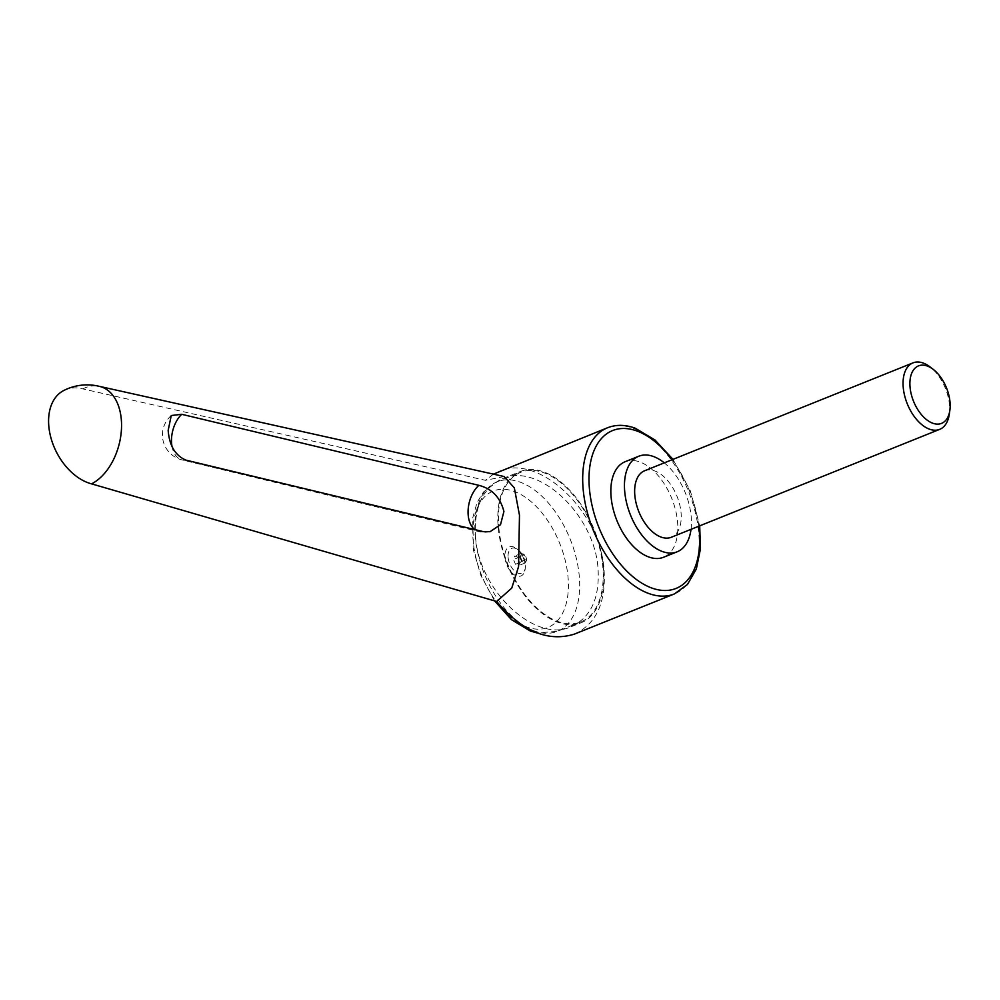 <?xml version="1.0" encoding="UTF-8"?>
<svg xmlns="http://www.w3.org/2000/svg" width="1000" height="1000" viewBox="0 0 1000 1000"><rect width="100%" height="100%" fill="white"/><g stroke="black" fill="none" stroke-linecap="round" stroke-linejoin="round"><path stroke-width="0.75" stroke-dasharray="5 3.75" d="M574.587 634.05C596.25 623.862 606.075 602.55 604.087 570.15C600.388 511.112 538.45 452.925 498.975 471.413M493.438 474.137L485.425 480.312L82.762 388.888A51.487 34.487 63.1 0 0 63.9 390.438M504.2 476.538L485.425 480.312M691.012 529.338A51.487 29.575 68.1 0 0 691.137 516.25A51.487 29.575 68.1 0 0 664.287 462.863M625.125 461.712A51.487 29.575 -111.9 0 1 677.537 521.712A51.487 29.575 -111.9 0 1 663.538 557.263M475.538 536.875C478.9 590.6 535.262 643.55 571.188 626.725C590.9 617.45 599.837 598.075 598.025 568.575C594.663 514.85 538.3 461.912 502.375 478.725C482.663 488 473.725 507.388 475.538 536.875M498.25 527.75A81.5 46.8 68.1 0 0 581.2 622.712A81.5 46.8 68.1 0 0 603.35 566.438A81.5 46.8 68.1 0 0 520.4 471.488A81.5 46.8 68.1 0 0 498.25 527.75M526.9 626.987A73.475 42.2 -111.9 0 1 473.237 541.788A73.475 42.2 -111.9 0 1 514.325 491.475A73.475 42.2 -111.9 0 1 567.987 576.675A73.475 42.2 -111.9 0 1 526.9 626.987M498.837 527.962A80.6 46.288 68.1 0 0 580.862 621.875A80.6 46.288 68.1 0 0 602.762 566.225A80.6 46.288 68.1 0 0 520.737 472.312A80.6 46.288 68.1 0 0 498.837 527.962M521.75 561.775L519.7 557.025L520.988 553.513L524.325 554.738L526.413 560.4L525.087 563L521.75 561.775L515.5 564.288L518.837 565.513L520.125 562L518.075 557.25L514.738 556.025L513.45 559.538L515.5 564.288M520.725 556.975A4.438 2.55 68.1 0 0 523.525 561.912A4.438 2.55 68.1 0 0 526.425 560.288A4.438 2.55 68.1 0 0 526.45 559.087A4.438 2.55 68.1 0 0 524.075 554.438A4.438 2.55 68.1 0 0 520.725 556.975M525.188 565.175A15.675 9 -111.9 0 1 525.112 569.412A15.675 9 -111.9 0 1 514.85 575.15A15.675 9 -111.9 0 1 504.988 557.737A15.675 9 -111.9 0 1 516.812 548.763A15.675 9 -111.9 0 1 525.188 565.175M508.137 557.575A13.425 7.713 68.1 0 0 516.587 572.5A13.425 7.713 68.1 0 0 525.375 567.587A13.425 7.713 68.1 0 0 525.438 563.95A13.425 7.713 68.1 0 0 518.263 549.9A13.425 7.713 68.1 0 0 508.137 557.575M949.262 414.412A35.825 20.575 68.1 0 0 949.438 404.613A35.825 20.575 68.1 0 0 930.212 367.038M644.575 470.788A35.825 20.575 -111.9 0 1 681.038 512.525A35.825 20.575 -111.9 0 1 671.3 537.263M525.087 563L518.837 565.513M526.375 559.487L520.125 562M524.325 554.738L518.075 557.25M520.988 553.513L514.738 556.025M519.7 557.025L513.45 559.538M82.762 388.888A51.487 32.938 104.5 0 1 99.362 386.35L99.675 386.425M607.525 427.762A89.55 51.425 -111.9 0 1 633.275 428.275A89.55 51.425 -111.9 0 1 698.675 532.112A89.55 51.425 -111.9 0 1 674.338 593.95M534.163 630.875A80.6 46.288 -111.9 0 1 475.3 537.425A80.6 46.288 -111.9 0 1 497.2 481.775A80.6 46.288 -111.9 0 1 520.375 482.225A80.6 46.288 -111.9 0 1 579.237 575.688A80.6 46.288 -111.9 0 1 557.337 631.337A80.6 46.288 -111.9 0 1 534.163 630.875M698.812 526.2A85.075 48.863 68.1 0 0 672.087 459.725M483.188 531.613A25.75 16.012 103.6 0 1 478.713 531.538A25.75 16.012 103.6 0 1 474.712 529.575M171.95 446.1A25.75 16.012 -76.4 0 0 182.15 459.95A25.75 16.012 -76.4 0 0 185.975 460.138M571.188 626.725L581.2 622.712M494.588 600.875L480.812 575.312L473.6 550.7L472.663 518.15L477.062 502.537L483.387 492.088L497.2 481.775L520.737 472.312M580.862 621.875L557.337 631.337L537.2 632.975M525.375 567.587L525.112 569.412M518.263 549.9L516.812 548.763M672.975 459.363L690.413 490.962L699.7 525.837M502.375 478.725L520.4 471.488M171.25 415.525A25.75 25.75 0 0 0 182.15 459.95L478.713 531.538A25.75 25.75 0 0 0 490.025 531.7"/><path stroke-width="1.5" d="M99.362 386.35A51.487 32.938 104.5 0 1 100.062 386.525A51.487 32.938 104.5 0 1 121.275 419.1A51.487 32.938 104.5 0 1 91.562 483.862L496.662 601.487L511.763 588.075L518.562 566.625L519.475 515.212L514.338 487.9L504.2 476.538L99.675 386.425M474.712 529.575A25.75 16.012 103.6 0 1 468.237 508.475A25.75 16.012 103.6 0 1 478.888 485.337C491.925 488.7 500.275 497.4 503.925 511.463L500.5 524.7L490.025 531.7L483.188 531.613L185.975 460.138C175.325 455.625 169.387 445.725 168.162 430.412L171.25 415.525L181.725 414.3A25.75 16.012 -76.4 0 0 171.95 446.1M699.7 525.837L700.45 548.888L696.35 568.938L687.487 584.45L674.338 593.95A89.55 51.425 -111.9 0 1 648.587 593.438A89.55 51.425 -111.9 0 1 583.188 489.6A89.55 51.425 -111.9 0 1 607.525 427.762L493.438 474.137M664.287 462.863A51.487 29.575 68.1 0 0 638.725 456.25A51.487 29.575 68.1 0 0 624.738 491.8A51.487 29.575 68.1 0 0 677.15 551.8A51.487 29.575 68.1 0 0 691.012 529.338M677.15 551.8L663.538 557.263A51.487 29.575 -111.9 0 1 611.125 497.262A51.487 29.575 -111.9 0 1 625.125 461.712L638.725 456.25M933.375 369.487L930.212 367.038A35.825 20.575 68.1 0 0 912.987 362.875A35.825 20.575 68.1 0 0 903.25 387.6A35.825 20.575 68.1 0 0 939.712 429.35A35.825 20.575 68.1 0 0 949.262 414.412L949.837 410.45A30.975 17.788 68.1 0 0 950 401.987A30.975 17.788 68.1 0 0 933.375 369.487A30.975 17.788 68.1 0 0 910.062 387.275A30.975 17.788 68.1 0 0 929.513 421.688A30.975 17.788 68.1 0 0 949.837 410.45M939.712 429.35L671.3 537.263A35.825 20.575 -111.9 0 1 634.837 495.513A35.825 20.575 -111.9 0 1 644.575 470.788L912.987 362.875M478.888 485.337L181.725 414.3M100.062 386.525A51.487 51.487 0 0 0 63.9 390.438A51.487 34.487 63.1 0 0 51.35 439.312A51.487 34.487 63.1 0 0 91.562 483.862M496.662 601.487C522.3 631.475 548.275 642.325 574.587 634.05L674.338 593.95M672.087 459.725A85.075 48.863 68.1 0 0 637.05 431.037A85.075 48.863 68.1 0 0 589.475 489.288A85.075 48.863 68.1 0 0 651.612 587.95A85.075 48.863 68.1 0 0 699.188 529.688A85.075 48.863 68.1 0 0 698.812 526.2M537.2 632.975L530.3 631.025L511.362 619.587L494.588 600.875M672.975 459.363L654.925 439.938L635.2 428.2C625.35 424.575 616.125 424.438 607.525 427.762"/></g></svg>
